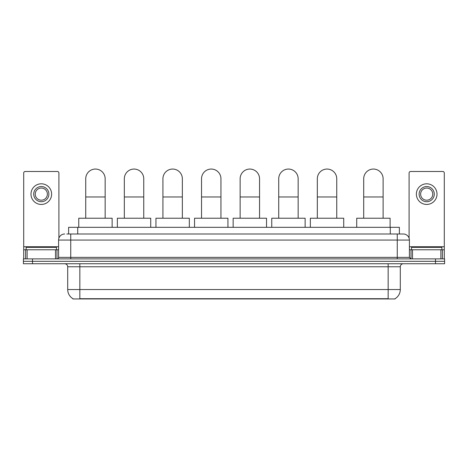 <?xml version="1.0" encoding="UTF-8"?>
<svg xmlns="http://www.w3.org/2000/svg" width="468" height="468" viewBox="0 0 468 468"><rect width="100%" height="100%" fill="white"/><g stroke="black" fill="none" stroke-linecap="round" stroke-linejoin="round"><path stroke-width="0.7" d="M68.62 234L68.62 227.325L399.38 227.325L399.38 234M395.138 298.642L395.138 298.941L72.862 298.941L72.862 298.642M72.955 298.695A10.624 10.624 0 0 1 67.702 289.534L79.841 289.534L79.841 298.695L388.159 298.695L388.159 289.534L400.298 289.534L400.298 266.772A3.036 3.036 0 0 1 403.328 263.741M67.702 289.534L67.702 266.772C67.527 264.929 66.514 263.917 64.672 263.741M395.045 298.695A10.624 10.624 0 0 0 400.298 289.534M32.503 258.886L444.6 258.886L444.6 261.314L23.4 261.314L23.4 263.741L32.503 263.741L32.503 261.314L23.4 261.314L23.4 258.886L32.503 258.886L32.503 261.314L444.6 261.314L444.6 263.741L32.503 263.741M66.936 234L403.328 234A6.066 6.066 0 0 1 409.401 240.066L409.401 257.365L410.916 258.886M66.795 234L70.738 234L70.738 240.066L58.599 240.066L58.599 257.365A1.515 1.515 0 0 1 57.084 258.886M64.672 234A6.066 6.066 0 0 0 58.599 240.066M409.401 240.066L397.262 240.066L397.262 234L403.328 234M56.476 249.777L56.476 247.35L26.132 247.35L26.132 249.777M55.493 258.886L55.493 249.777L27.115 249.777L27.115 258.886M58.904 238.177L58.904 173.002A1.515 1.515 0 0 0 57.388 171.487L25.219 171.487A1.515 1.515 0 0 0 23.704 173.002L23.704 249.777L27.115 249.777M55.493 249.777L58.599 249.777M23.704 258.886L23.704 249.777M41.307 186.539A7.587 7.587 0 0 0 33.719 194.126A7.587 7.587 0 0 0 41.307 201.714A7.587 7.587 0 0 0 48.888 194.126A7.587 7.587 0 0 0 41.307 186.539M41.307 188.054A6.066 6.066 0 0 0 35.235 194.126A6.066 6.066 0 0 0 41.307 200.193A6.066 6.066 0 0 0 47.373 194.126A6.066 6.066 0 0 0 41.307 188.054M41.307 204.446A10.319 10.319 0 0 0 51.62 194.126A10.319 10.319 0 0 0 41.307 183.807A10.319 10.319 0 0 0 30.987 194.126A10.319 10.319 0 0 0 41.307 204.446M441.868 249.777L441.868 247.35L411.524 247.35L411.524 249.777M85.732 218.223L85.732 178.77A9.711 9.711 0 0 1 95.443 169.059A9.711 9.711 0 0 1 105.154 178.77A9.711 9.711 0 0 0 95.443 169.059M105.154 218.223L105.154 178.77M112.133 227.325L112.133 218.223L78.753 218.223L78.753 227.325M124.33 218.223L124.33 178.77A9.711 9.711 0 0 1 134.041 169.059A9.711 9.711 0 0 1 143.752 178.77A9.711 9.711 0 0 0 134.041 169.059M143.752 218.223L143.752 178.77M150.731 227.325L150.731 218.223L117.351 218.223L117.351 227.325M162.928 218.223L162.928 178.77A9.711 9.711 0 0 1 172.639 169.059A9.711 9.711 0 0 1 182.35 178.77A9.711 9.711 0 0 0 172.639 169.059M182.35 218.223L182.35 178.77M189.329 227.325L189.329 218.223L155.949 218.223L155.949 227.325M201.532 218.223L201.532 178.77A9.711 9.711 0 0 1 211.244 169.059A9.711 9.711 0 0 1 220.949 178.77A9.711 9.711 0 0 0 211.244 169.059M220.949 218.223L220.949 178.77M227.934 227.325L227.934 218.223L194.548 218.223L194.548 227.325M240.131 218.223L240.131 178.77A9.711 9.711 0 0 1 249.842 169.059A9.711 9.711 0 0 1 259.553 178.77A9.711 9.711 0 0 0 249.842 169.059M259.553 218.223L259.553 178.77M266.532 227.325L266.532 218.223L233.152 218.223L233.152 227.325M278.729 218.223L278.729 178.77A9.711 9.711 0 0 1 288.44 169.059A9.711 9.711 0 0 1 298.151 178.77A9.711 9.711 0 0 0 288.44 169.059M298.151 218.223L298.151 178.77M305.13 227.325L305.13 218.223L271.75 218.223L271.75 227.325M317.327 218.223L317.327 178.77A9.711 9.711 0 0 1 327.038 169.059A9.711 9.711 0 0 1 336.749 178.77A9.711 9.711 0 0 0 327.038 169.059M336.749 218.223L336.749 178.77M343.728 227.325L343.728 218.223L310.348 218.223L310.348 227.325M363.7 218.223L363.7 178.77A9.711 9.711 0 0 1 373.411 169.059A9.711 9.711 0 0 1 383.116 178.77A9.711 9.711 0 0 0 373.411 169.059M383.116 218.223L383.116 178.77M390.101 227.325L390.101 218.223L356.721 218.223L356.721 227.325M440.885 258.886L440.885 249.777L412.507 249.777L412.507 258.886M440.885 249.777L444.296 249.777L444.296 173.002A1.515 1.515 0 0 0 442.781 171.487L410.611 171.487A1.515 1.515 0 0 0 409.096 173.002L409.096 238.177M409.401 249.777L412.507 249.777M444.296 249.777L444.296 258.886M426.693 186.539A7.587 7.587 0 0 0 419.112 194.126A7.587 7.587 0 0 0 426.693 201.714A7.587 7.587 0 0 0 434.281 194.126A7.587 7.587 0 0 0 426.693 186.539M426.693 188.054A6.066 6.066 0 0 0 420.627 194.126A6.066 6.066 0 0 0 426.693 200.193A6.066 6.066 0 0 0 432.765 194.126A6.066 6.066 0 0 0 426.693 188.054M426.693 204.446A10.319 10.319 0 0 0 437.013 194.126A10.319 10.319 0 0 0 426.693 183.807A10.319 10.319 0 0 0 416.38 194.126A10.319 10.319 0 0 0 426.693 204.446M386.942 298.941L386.942 298.642M81.058 298.941L81.058 298.642M77.723 234L77.723 227.325M390.277 234L390.277 227.325M388.159 263.741L388.159 266.772L67.702 266.772M400.298 266.772L388.159 266.772L388.159 289.534L79.841 289.534L79.841 263.741M435.497 263.741L435.497 258.886M70.738 258.886L70.738 257.365L409.401 257.365M58.599 257.365L70.738 257.365L70.738 240.066L397.262 240.066L397.262 258.886M58.599 246.747L23.704 246.747M56.985 249.777L56.985 258.886M23.728 249.777L23.728 258.886M25.623 258.886L25.623 249.777M85.732 196.975L105.154 196.975M124.33 196.975L143.752 196.975M162.928 196.975L182.35 196.975M201.532 196.975L220.949 196.975M240.131 196.975L259.553 196.975M278.729 196.975L298.151 196.975M317.327 196.975L336.749 196.975M363.7 196.975L383.116 196.975M444.296 246.747L409.401 246.747M444.272 258.886L444.272 249.777M442.377 249.777L442.377 258.886M411.015 258.886L411.015 249.777"/></g></svg>
